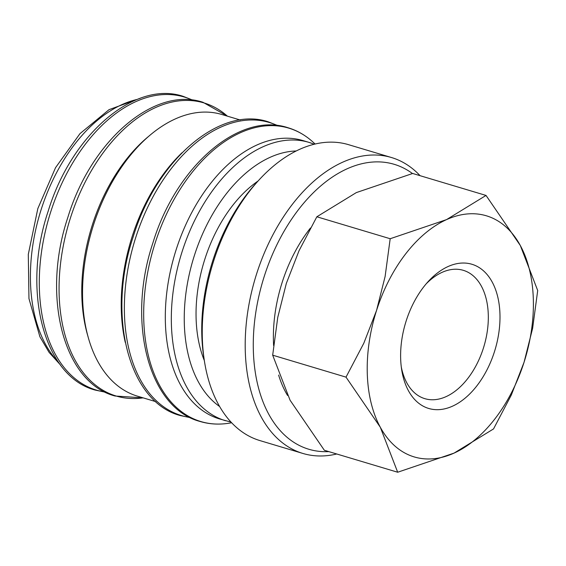 <?xml version="1.0" encoding="UTF-8"?>
<svg xmlns="http://www.w3.org/2000/svg" width="566" height="566" viewBox="0 0 566 566"><rect width="100%" height="100%" fill="white"/><g stroke="black" fill="none" stroke-linecap="round" stroke-linejoin="round"><path stroke-width="0.85" d="M311.434 143.177A145.299 90.192 106.7 0 0 308.944 142.37L302.93 140.566A145.299 90.192 106.7 0 0 175.467 251.877A145.299 90.192 106.7 0 0 217.089 418.147A145.299 90.192 106.7 0 0 219.58 418.953L231.055 422.123M315.135 144.012L312.835 141.932A153.16 95.067 106.7 0 0 309.397 139.01A153.16 95.067 106.7 0 0 291.37 128.97A153.16 95.067 106.7 0 0 155.056 243.323A153.16 95.067 106.7 0 0 198.263 420.708A153.16 95.067 106.7 0 0 224.129 423.814A153.16 95.067 106.7 0 0 228.607 423.262L231.671 422.781M240.175 119.985L221.787 114.481A147.011 91.253 106.7 0 0 92.817 227.108A147.011 91.253 106.7 0 0 134.934 395.337A147.011 91.253 106.7 0 0 137.453 396.158L155.841 401.662M397.686 472.235L454.052 453.111L493.531 428.929L511.346 394.969L524.059 362.254A125.85 78.115 106.7 0 0 520.31 245.502A125.85 78.115 106.7 0 0 488.55 216.502A125.85 78.115 106.7 0 0 446.553 219.608A125.85 78.115 106.7 0 0 376.546 310.465L363.832 343.18L346.017 377.14L380.295 427.217A125.85 78.115 106.7 0 0 412.048 456.217A125.85 78.115 106.7 0 0 454.052 453.111A125.85 78.115 106.7 0 0 524.059 362.254L532.627 328.301L537.7 290.528L520.31 245.502L486.031 195.433L446.553 219.608L390.186 238.732L385.113 276.505L376.546 310.465A125.85 78.115 106.7 0 0 380.295 427.217L397.686 472.235L324.346 450.274L290.068 400.204L272.678 355.179L277.75 317.406L286.318 283.453L299.025 250.738L316.847 216.778L356.325 192.596L412.685 173.472L486.031 195.433M426.134 283.891A66.993 41.58 -73.3 0 1 463.299 270.322A66.993 41.58 -73.3 0 1 464.445 270.697A66.993 41.58 -73.3 0 1 483.64 347.354A66.993 41.58 -73.3 0 1 424.875 398.676A66.993 41.58 -73.3 0 1 423.722 398.301A66.993 41.58 -73.3 0 1 401.28 366.917M427.422 408.044A75.264 46.716 -73.3 0 1 401.683 369.796A75.264 46.716 -73.3 0 1 428.052 281.705A75.264 46.716 -73.3 0 1 473.176 264.676A75.264 46.716 -73.3 0 1 494.408 351.847A75.264 46.716 -73.3 0 1 427.422 408.044M420.064 175.679A154.454 95.873 106.7 0 0 394.127 158.388A154.454 95.873 106.7 0 0 391.481 157.525A154.454 95.873 106.7 0 0 255.995 275.847A154.454 95.873 106.7 0 0 300.235 452.588A154.454 95.873 106.7 0 0 302.888 453.451A154.454 95.873 106.7 0 0 336.742 453.989M412.451 173.536A148.731 92.322 106.7 0 0 396.688 165.123A148.731 92.322 106.7 0 0 264.315 276.173A148.731 92.322 106.7 0 0 306.277 448.428A148.731 92.322 106.7 0 0 328.825 451.618M391.481 157.525L348.514 144.663A154.454 95.873 106.7 0 0 258.563 180.469A154.454 95.873 106.7 0 0 204.439 361.242A154.454 95.873 106.7 0 0 257.275 439.725A154.454 95.873 106.7 0 0 259.921 440.589L302.888 453.451M310.472 227.999A118.301 73.431 106.7 0 0 273.611 345.501M278.621 375.067A118.301 73.431 106.7 0 0 287.585 395.493M258.563 180.469L255.959 183.334A148.731 92.322 106.7 0 0 203.845 357.415L204.439 361.242M204.333 360.542A118.301 73.431 -73.3 0 1 258.089 180.993M316.847 216.778L390.186 238.732M272.678 355.179L346.017 377.14M148.15 136.76A143.007 88.77 106.7 0 0 88.176 337.088M182.011 152.749A147.011 91.253 106.7 0 0 125.249 342.331M314.25 144.224L308.944 142.37A145.299 90.192 106.7 0 0 182.111 251.665A145.299 90.192 106.7 0 0 223.103 419.944A145.299 90.192 106.7 0 0 225.593 420.757M296.167 150.981A136.144 84.511 106.7 0 0 194.35 255.606A136.144 84.511 106.7 0 0 219.658 406.537M277.397 125.567A152.99 94.961 106.7 0 0 271.892 123.317A152.99 94.961 106.7 0 0 135.727 237.543A152.99 94.961 106.7 0 0 178.891 414.729A152.99 94.961 106.7 0 0 190.006 417.46M227.419 116.171A152.99 94.961 106.7 0 0 206.583 103.769A152.99 94.961 106.7 0 0 70.425 217.995A152.99 94.961 106.7 0 0 113.582 395.181A152.99 94.961 106.7 0 0 143.092 397.848M192.327 100.097A152.99 94.961 106.7 0 0 186.822 97.847A152.99 94.961 106.7 0 0 50.657 212.073A152.99 94.961 106.7 0 0 93.822 389.259A152.99 94.961 106.7 0 0 104.936 391.99M137.177 99.432A145.299 90.192 106.7 0 0 41.191 209.47A145.299 90.192 106.7 0 0 58.496 362.24M309.397 139.01C302.852 133.817 295.735 130.06 288.037 127.746C239.326 111.368 176.139 166.248 152.962 242.729C126.444 321.46 148.349 408.036 200.095 421.479C207.8 423.778 215.809 424.557 224.129 423.814M277.906 125.624L268.277 121.831C219.558 105.446 156.372 160.334 133.194 236.814C106.677 315.538 128.588 402.122 180.335 415.564L190.466 417.687M227.454 116.179L202.968 102.283C154.249 85.898 91.069 140.785 67.892 217.266C41.375 295.99 63.279 382.566 115.025 396.009L143.127 397.856M192.836 100.161L183.2 96.361C134.489 79.976 71.302 134.864 48.124 211.344C21.607 290.068 43.511 376.652 95.265 390.094L105.396 392.217M140.333 98.243L109.04 109.663L79.983 133.633L55.539 167.685L37.83 208.571L28.3 254.382L28.958 298.607L39.903 336.77L49.058 352.335L60.484 364.964"/></g></svg>
